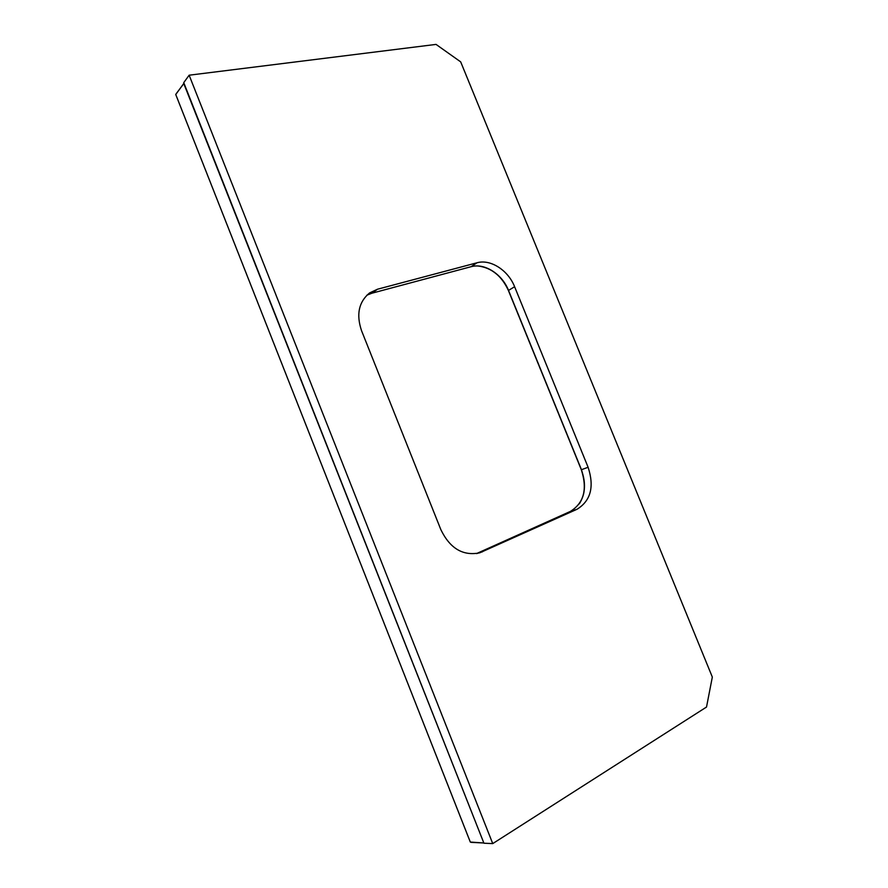 <?xml version="1.0" encoding="UTF-8"?>
<svg xmlns="http://www.w3.org/2000/svg" width="888" height="888" viewBox="0 0 888 888"><rect width="100%" height="100%" fill="white"/><g stroke="black" fill="none" stroke-linecap="round" stroke-linejoin="round"><path stroke-width="1.33" d="M706.515 707.037L492.74 843.6L189.144 75.203L436.041 44.4L460.683 61.871L712.331 677.067L706.515 707.037M189.144 75.203L183.749 82.64L483.927 843.223L492.74 843.6M577.022 509.268L479.786 552.813C463.036 556.221 450.083 548.551 440.914 529.792L361.571 330.758C356.077 314.507 358.741 301.909 369.575 292.94L377.478 289.233L477 262.781C490.531 258.852 508.214 270.296 514.607 286.724L588.111 467.277C594.483 486.768 590.775 500.765 577.022 509.268L570.318 511.444L476.501 553.59L570.274 511.466M482.561 551.759L476.845 553.535M579.376 503.796C585.458 493.906 586.102 482.561 581.329 469.752L581.451 469.708C587.756 489.077 584.049 502.985 570.318 511.444C583.938 503.063 587.612 489.166 581.329 469.752L508.524 290.42L581.451 469.708L588.111 467.277M514.607 286.724L508.524 290.42C502.186 274.115 484.593 262.77 471.095 266.7L477 262.781M377.478 289.233L371.972 293.195L471.095 266.7L371.972 293.195L366.888 295.182L371.839 293.24M508.413 290.509C501.709 275.913 491.586 267.743 478.055 265.989M581.329 469.752L508.413 290.52C502.075 274.159 484.415 262.815 471.04 266.733L470.962 266.733M483.66 842.546L183.749 83.505L175.746 94.517L470.307 842.057L483.827 842.978L471.017 842.357M470.252 841.902L175.835 94.716M176.079 93.884L184.005 83.306"/></g></svg>
